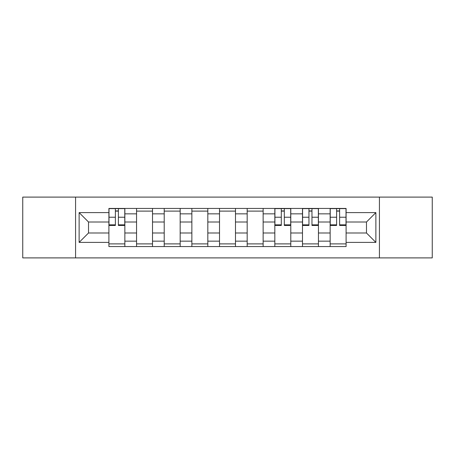 <?xml version="1.0" encoding="UTF-8"?>
<svg xmlns="http://www.w3.org/2000/svg" width="455" height="455" viewBox="0 0 455 455"><rect width="100%" height="100%" fill="white"/><g stroke="black" fill="none" stroke-linecap="round" stroke-linejoin="round"><path stroke-width="0.68" d="M379.424 257.9L432.25 257.9L432.25 197.1L22.75 197.1L22.75 257.9L379.424 257.9L379.424 197.1M136.557 246.559L136.557 213.85L124.858 213.85L124.858 246.559M124.858 213.85L124.858 208.441M136.557 213.85L136.557 208.441M152.516 208.441L152.516 246.559M164.215 246.559L164.215 208.441M180.169 208.441L180.169 246.559M191.868 246.559L191.868 208.441M207.821 208.441L207.821 246.559M219.52 246.559L219.52 208.441M235.48 208.441L235.48 246.559M247.179 246.559L247.179 208.441M263.132 208.441L263.132 246.559M274.831 246.559L274.831 208.441M290.785 208.441L290.785 246.559M302.484 246.559L302.484 208.441M318.443 208.441L318.443 246.559M330.142 246.559L330.142 208.441M330.142 232.994L318.443 232.994M302.484 232.994L290.785 232.994M274.831 232.994L263.132 232.994M247.179 232.994L235.48 232.994M219.52 232.994L207.821 232.994M191.868 232.994L180.169 232.994M164.215 232.994L152.516 232.994M136.557 232.994L124.858 232.994M330.142 222.006L318.443 222.006M302.484 222.006L290.785 222.006M274.831 222.006L263.132 222.006M247.179 222.006L235.48 222.006M219.52 222.006L207.821 222.006M191.868 222.006L180.169 222.006M164.215 222.006L152.516 222.006M136.557 222.006L124.858 222.006M88.52 232.994L108.904 232.994L108.904 222.006L88.52 222.006L88.52 232.994L79.124 242.39L79.124 212.61L108.904 212.61L108.904 222.006M346.096 222.006L346.096 232.994L366.48 232.994L366.48 222.006L346.096 222.006L346.096 208.441L108.904 208.441L108.904 212.61M346.096 212.61L375.875 212.61L375.875 242.39L346.096 242.39L346.096 232.994M108.904 232.994L108.904 246.559L346.096 246.559L346.096 242.39M108.904 242.39L79.124 242.39M75.575 257.9L75.575 197.1M124.858 243.897L108.904 243.897M115.377 211.103L118.391 211.103M152.516 243.897L136.557 243.897M136.557 211.103L152.516 211.103M180.169 243.897L164.215 243.897M164.215 211.103L180.169 211.103M207.821 243.897L191.868 243.897M191.868 211.103L207.821 211.103M235.48 243.897L219.52 243.897M219.52 211.103L235.48 211.103M263.132 243.897L247.179 243.897M247.179 211.103L263.132 211.103M290.785 243.897L274.831 243.897M281.304 211.103L284.318 211.103M318.443 243.897L302.484 243.897M308.956 211.103L311.971 211.103M346.096 243.897L330.142 243.897M336.609 211.103L339.623 211.103M79.124 212.61L88.52 222.006M366.48 232.994L375.875 242.39M366.48 222.006L375.875 212.61M118.391 224.85L124.772 224.85L124.772 225.464L118.391 225.464L118.391 208.623L124.772 208.623L121.223 208.623M124.772 224.85L124.772 208.623M115.377 210.927L118.391 210.927M112.539 208.623L108.995 208.623L108.995 225.464L115.377 225.464L115.377 208.623L112.806 208.623M108.995 208.623L120.962 208.623M284.318 224.85L290.7 224.85L290.7 225.464L284.318 225.464L284.318 208.623L290.7 208.623L287.15 208.623M290.7 224.85L290.7 208.623M281.304 210.927L284.318 210.927M278.466 208.623L274.922 208.623L274.922 225.464L281.304 225.464L281.304 208.623L278.733 208.623M274.922 208.623L286.889 208.623M311.971 224.85L318.352 224.85L318.352 225.464L311.971 225.464L311.971 208.623L318.352 208.623L314.809 208.623M318.352 224.85L318.352 208.623M308.956 210.927L311.971 210.927M306.118 208.623L302.575 208.623L302.575 225.464L308.956 225.464L308.956 208.623L306.386 208.623M302.575 208.623L314.541 208.623M339.623 224.85L346.005 224.85L346.005 225.464L339.623 225.464L339.623 208.623L346.005 208.623L342.461 208.623M346.005 224.85L346.005 208.623M336.609 210.927L339.623 210.927M333.777 208.623L330.228 208.623L330.228 225.464L336.609 225.464L336.609 208.623L342.194 208.623M330.228 208.623L336.609 208.623M302.484 213.85L290.785 213.85M274.831 213.85L263.132 213.85M247.179 213.85L235.48 213.85M219.52 213.85L207.821 213.85M191.868 213.85L180.169 213.85M164.215 213.85L152.516 213.85M330.142 213.85L318.443 213.85M302.484 241.15L290.785 241.15M274.831 241.15L263.132 241.15M247.179 241.15L235.48 241.15M219.52 241.15L207.821 241.15M191.868 241.15L180.169 241.15M164.215 241.15L152.516 241.15M136.557 241.15L124.858 241.15M330.142 241.15L318.443 241.15M118.391 217.228L124.772 217.228M108.995 224.85L115.377 224.85M108.995 217.228L115.377 217.228M284.318 217.228L290.7 217.228M274.922 224.85L281.304 224.85M274.922 217.228L281.304 217.228M311.971 217.228L318.352 217.228M302.575 224.85L308.956 224.85M302.575 217.228L308.956 217.228M339.623 217.228L346.005 217.228M330.228 224.85L336.609 224.85M330.228 217.228L336.609 217.228"/></g></svg>
